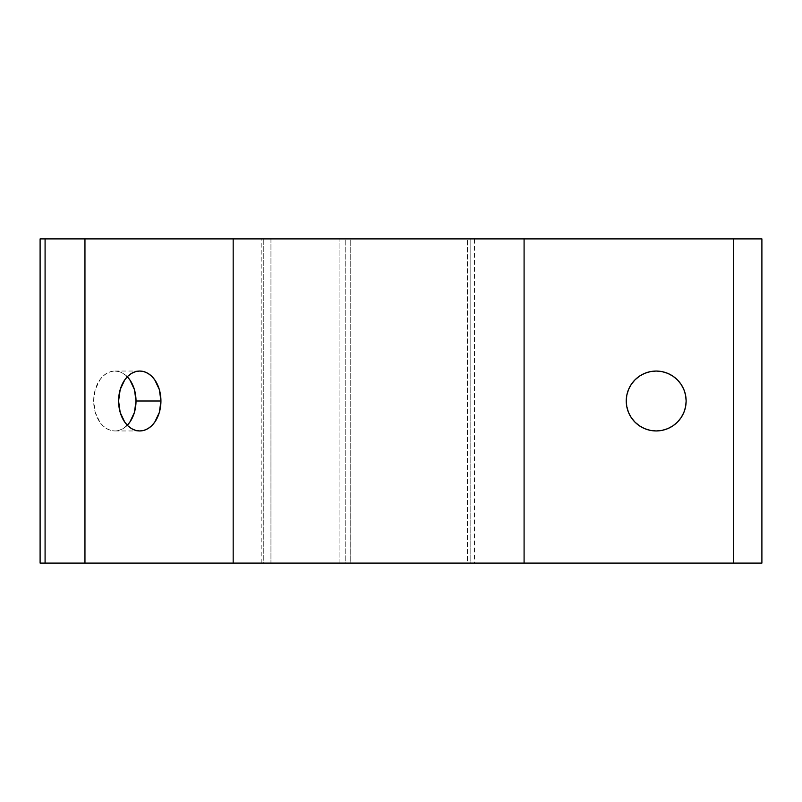 <?xml version="1.0" encoding="UTF-8"?>
<svg xmlns="http://www.w3.org/2000/svg" width="802" height="802" viewBox="0 0 802 802"><rect width="100%" height="100%" fill="white"/><g stroke="black" fill="none" stroke-linecap="round" stroke-linejoin="round"><path stroke-width="0.6" stroke-dasharray="4.01 3.01" d="M474.493 238.916L470.142 238.916L470.142 563.084L474.493 563.084L474.493 238.916L473.3 238.916L474.493 238.916L474.493 563.084L261.231 563.084L473.3 563.084L467.446 563.084L467.446 238.916L261.231 238.916L473.3 238.916L350.755 238.916L350.755 563.084L467.446 563.084L467.446 238.916L474.493 238.916M683.865 389.531L685.57 395.155L686.141 401L685.57 406.845L683.865 412.459L681.098 417.642L677.369 422.173L672.838 425.902L667.655 428.669L662.041 430.373L656.196 430.955A29.955 29.955 0 0 0 686.141 401A29.955 29.955 0 0 0 656.196 371.045A29.955 29.955 0 0 0 626.242 401A29.955 29.955 0 0 0 656.196 430.955L650.352 430.373L644.738 428.669M93.664 401L118.586 401L93.664 401L95.278 389.541L99.869 379.827L103.077 376.098L106.736 373.331L110.716 371.627L114.846 371.045A29.955 21.173 90 0 0 93.664 401A29.955 21.173 90 0 0 114.846 430.955L110.716 430.373L106.736 428.669L103.077 425.902L99.869 422.173L95.278 412.459L93.664 401M127.297 376.78A29.955 21.173 90 0 0 114.846 371.045L118.977 371.627L122.947 373.331L127.297 376.78M40.1 563.084L761.9 563.084L761.9 238.916L339.076 238.916L761.9 238.916L761.9 563.084L339.076 563.084L339.076 238.916L339.076 563.084L40.1 563.084M40.1 238.916L339.076 238.916L40.1 238.916M643.094 427.927L635.014 422.173L631.294 417.642L628.527 412.459M627.986 411.065L626.242 401L626.823 395.155L628.527 389.541L631.294 384.358L635.014 379.827L639.555 376.098L644.738 373.331L650.372 371.617M656.196 371.045L662.041 371.627L667.655 373.331L672.838 376.098L677.369 379.827L681.098 384.358M127.297 425.22L122.947 428.669L118.977 430.373L114.846 430.955A29.955 21.173 90 0 0 127.297 425.22M345.772 238.916L263.267 238.916L263.267 563.084L345.772 563.084L345.772 238.916L350.755 238.916L350.755 563.084L345.772 563.084L345.772 238.916M470.142 563.084L270.946 563.084L270.946 238.916L470.142 238.916L470.142 563.084M263.267 563.084L270.946 563.084L270.946 238.916L261.201 238.916L263.267 238.916L263.267 563.084M139.759 371.045L114.846 371.045M139.759 430.955L114.846 430.955M261.201 563.084L261.201 238.916"/><path stroke-width="1.2" d="M650.352 371.627L644.738 373.331L639.555 376.098L635.014 379.827L631.294 384.358L628.527 389.541L626.823 395.155L626.242 401L626.823 406.845L628.527 412.459L631.294 417.642L635.014 422.173L639.555 425.902L644.738 428.669L650.352 430.373L656.196 430.955A29.955 29.955 0 0 1 626.242 401A29.955 29.955 0 0 1 656.196 371.045L650.352 371.627L656.196 371.045A29.955 29.955 0 0 1 686.141 401A29.955 29.955 0 0 1 656.196 430.955L662.041 430.373L667.655 428.669L672.838 425.902L677.369 422.173L681.098 417.642L683.865 412.459L685.57 406.845L686.141 401L685.57 395.155L683.865 389.541L681.098 384.358L683.865 389.541M126.606 376.098L129.824 379.827L134.415 389.541L136.019 401L160.941 401A29.955 21.173 -90 0 1 139.759 430.955A29.955 21.173 -90 0 1 118.586 401L120.19 412.459L124.781 422.173L127.989 425.902L131.658 428.669L135.628 430.373L139.759 430.955L143.889 430.373L147.869 428.669L151.528 425.902L154.736 422.173L159.327 412.459L160.941 401L159.327 389.541L154.736 379.827L151.528 376.098L147.869 373.331L143.889 371.627L139.759 371.045L135.628 371.627L131.658 373.331L127.989 376.098L124.781 379.827L120.19 389.541L118.586 401A29.955 21.173 -90 0 1 139.759 371.045A29.955 21.173 -90 0 1 160.941 401L136.019 401A29.955 21.173 90 0 0 127.297 376.78M761.9 563.084L40.1 563.084L40.1 238.916L45.082 238.916L40.1 238.916L40.1 563.084L84.952 563.084L84.952 238.916L45.082 238.916L45.082 563.084L45.082 238.916L233.171 238.916L84.952 238.916L84.952 563.084L233.171 563.084L233.171 238.916L524.087 238.916L233.171 238.916L233.171 563.084L524.087 563.084L524.087 238.916L733.71 238.916L524.087 238.916L524.087 563.084L761.9 563.084L761.9 238.916L733.71 238.916L733.71 563.084L733.71 238.916L761.9 238.916L761.9 563.084M644.738 428.669L643.094 427.927M628.527 412.459L627.986 411.065M681.098 384.358L677.369 379.827L672.838 376.098L667.655 373.331L662.041 371.627L656.196 371.045M127.297 425.22A29.955 21.173 90 0 0 136.019 401L134.415 412.459L129.824 422.173L126.606 425.902"/></g></svg>
